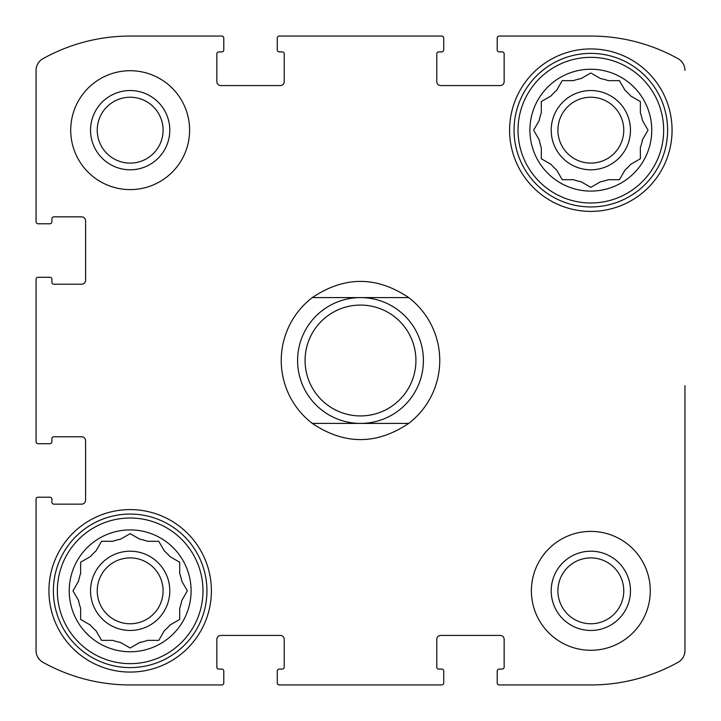 <?xml version="1.0" encoding="UTF-8"?>
<svg xmlns="http://www.w3.org/2000/svg" width="721" height="721" viewBox="0 0 721 721"><rect width="100%" height="100%" fill="white"/><g stroke="black" fill="none" stroke-linecap="round" stroke-linejoin="round"><path stroke-width="1.08" d="M534.045 129.456L539.227 120.479A52.507 52.507 0 0 1 541.3 112.746L541.3 101.571L550.988 95.974A52.507 52.507 0 0 1 556.648 90.314L561.83 81.338M581.153 181.773L590.832 187.361L581.153 181.773A52.507 52.507 0 0 1 573.42 179.7L562.236 179.7L556.648 170.012A52.507 52.507 0 0 1 550.988 164.352L541.3 158.764L541.3 147.58A52.507 52.507 0 0 1 539.227 139.847L533.639 130.168M647.62 130.871L642.438 139.847A52.507 52.507 0 0 1 640.365 147.58L640.365 158.764L630.686 164.352A52.507 52.507 0 0 1 625.026 170.012L619.429 179.7L608.254 179.7A52.507 52.507 0 0 1 600.521 181.773L590.832 187.361M591.544 73.38L600.521 78.562A52.507 52.507 0 0 1 608.254 80.635L619.429 80.635L625.026 90.314A52.507 52.507 0 0 1 630.686 95.974L640.365 101.571L640.365 112.746A52.507 52.507 0 0 1 642.438 120.479L648.035 130.168M562.236 80.635L573.42 80.635A52.507 52.507 0 0 1 581.153 78.562L590.832 72.965M95.974 630.686L101.571 640.365L95.974 630.686A52.507 52.507 0 0 1 90.314 625.026L80.635 619.429L80.635 608.254A52.507 52.507 0 0 1 78.562 600.521L72.965 590.832L78.562 581.153A52.507 52.507 0 0 1 80.635 573.42L80.635 562.236L90.314 556.648A52.507 52.507 0 0 1 95.974 550.988L101.571 541.3L112.746 541.3A52.507 52.507 0 0 1 120.479 539.227L130.168 533.639L139.847 539.227A52.507 52.507 0 0 1 147.58 541.3L158.764 541.3L164.352 550.988A52.507 52.507 0 0 1 170.012 556.648L179.7 562.236L179.7 573.42A52.507 52.507 0 0 1 181.773 581.153L187.361 590.832L181.773 581.153M178.997 619.844L170.012 625.026A52.507 52.507 0 0 1 164.352 630.686L158.764 640.365L147.58 640.365A52.507 52.507 0 0 1 139.847 642.438L130.168 648.035L120.479 642.438A52.507 52.507 0 0 1 112.746 640.365L101.571 640.365M187.361 590.832L181.773 600.521A52.507 52.507 0 0 1 179.7 608.254L179.7 619.429M36.05 441.739L36.05 279.261L36.05 441.739A1.983 1.983 0 0 0 38.033 443.721L49.92 443.721A1.983 1.983 0 0 0 51.903 441.739L51.903 438.765A1.983 1.983 0 0 1 53.886 436.782L81.617 436.782A3.966 3.966 0 0 1 85.583 440.747L85.583 500.185A3.966 3.966 0 0 1 81.617 504.15L53.886 504.15A1.983 1.983 0 0 1 51.903 502.167L51.903 499.193A1.983 1.983 0 0 0 49.92 497.211L38.033 497.211A1.983 1.983 0 0 0 36.05 499.193L36.05 650.612L36.05 499.193M221.807 684.95L130.168 684.95L221.807 684.95A1.983 1.983 0 0 0 223.789 682.967L223.789 671.08A1.983 1.983 0 0 0 221.807 669.097L218.833 669.097A1.983 1.983 0 0 1 216.85 667.114L216.85 639.383A3.966 3.966 0 0 1 220.815 635.417L280.253 635.417A3.966 3.966 0 0 1 284.218 639.383L284.218 667.114A1.983 1.983 0 0 1 282.235 669.097L279.261 669.097A1.983 1.983 0 0 0 277.279 671.08L277.279 682.967A1.983 1.983 0 0 0 279.261 684.95L441.739 684.95L279.261 684.95M590.832 684.95L499.193 684.95L590.832 684.95A179.313 179.313 0 0 0 678.082 662.293A13.375 13.375 0 0 0 684.95 650.612L684.95 385.717M684.95 493.795L684.95 650.612M678.082 58.707A13.375 13.375 0 0 1 684.95 70.388A13.375 13.375 0 0 0 678.082 58.707A179.313 179.313 0 0 0 590.832 36.05L499.193 36.05L590.832 36.05M279.261 36.05L441.739 36.05L279.261 36.05A1.983 1.983 0 0 0 277.279 38.033L277.279 49.92A1.983 1.983 0 0 0 279.261 51.903L282.235 51.903A1.983 1.983 0 0 1 284.218 53.886L284.218 81.617A3.966 3.966 0 0 1 280.253 85.583L220.815 85.583A3.966 3.966 0 0 1 216.85 81.617L216.85 53.886A1.983 1.983 0 0 1 218.833 51.903L221.807 51.903A1.983 1.983 0 0 0 223.789 49.92L223.789 38.033A1.983 1.983 0 0 0 221.807 36.05L130.168 36.05L221.807 36.05M36.05 221.807L36.05 70.388L36.05 221.807A1.983 1.983 0 0 0 38.033 223.789L49.92 223.789A1.983 1.983 0 0 0 51.903 221.807L51.903 218.833A1.983 1.983 0 0 1 53.886 216.85L81.617 216.85A3.966 3.966 0 0 1 85.583 220.815L85.583 280.253A3.966 3.966 0 0 1 81.617 284.218L53.886 284.218A1.983 1.983 0 0 1 51.903 282.235L51.903 279.261A1.983 1.983 0 0 0 49.92 277.279L38.033 277.279A1.983 1.983 0 0 0 36.05 279.261M36.05 650.612A13.375 13.375 0 0 0 42.918 662.293A179.313 179.313 0 0 0 130.168 684.95M441.739 684.95A1.983 1.983 0 0 0 443.721 682.967L443.721 671.08A1.983 1.983 0 0 0 441.739 669.097L438.765 669.097A1.983 1.983 0 0 1 436.782 667.114L436.782 639.383A3.966 3.966 0 0 1 440.747 635.417L500.185 635.417A3.966 3.966 0 0 1 504.15 639.383L504.15 667.114A1.983 1.983 0 0 1 502.167 669.097L499.193 669.097A1.983 1.983 0 0 0 497.211 671.08L497.211 682.967A1.983 1.983 0 0 0 499.193 684.95M499.193 36.05A1.983 1.983 0 0 0 497.211 38.033L497.211 49.92A1.983 1.983 0 0 0 499.193 51.903L502.167 51.903A1.983 1.983 0 0 1 504.15 53.886L504.15 81.617A3.966 3.966 0 0 1 500.185 85.583L440.747 85.583A3.966 3.966 0 0 1 436.782 81.617L436.782 53.886A1.983 1.983 0 0 1 438.765 51.903L441.739 51.903A1.983 1.983 0 0 0 443.721 49.92L443.721 38.033A1.983 1.983 0 0 0 441.739 36.05M130.168 36.05A179.313 179.313 0 0 0 42.918 58.707A13.375 13.375 0 0 0 36.05 70.388M189.605 130.168A59.437 59.437 0 0 0 130.168 70.721A59.437 59.437 0 0 0 70.721 130.168A59.437 59.437 0 0 0 130.168 189.605A59.437 59.437 0 0 0 189.605 130.168M650.279 590.832A59.437 59.437 0 0 0 590.832 531.395A59.437 59.437 0 0 0 531.395 590.832A59.437 59.437 0 0 0 590.832 650.279A59.437 59.437 0 0 0 650.279 590.832M48.929 590.832A81.239 81.239 0 0 1 170.787 520.481A81.239 81.239 0 0 1 170.787 661.184A81.239 81.239 0 0 1 48.929 590.832M509.603 130.168A81.239 81.239 0 0 1 631.452 59.816A81.239 81.239 0 0 1 631.452 200.519A81.239 81.239 0 0 1 509.603 130.168M529.908 130.168A60.924 60.924 0 0 1 621.295 77.399A60.924 60.924 0 0 1 621.295 182.927A60.924 60.924 0 0 1 529.908 130.168M518.02 130.168A72.812 72.812 0 0 1 627.243 67.107A72.812 72.812 0 0 1 627.243 193.228A72.812 72.812 0 0 1 518.02 130.168M551.205 130.168A39.628 39.628 0 0 1 610.651 95.848A39.628 39.628 0 0 1 610.651 164.487A39.628 39.628 0 0 1 551.205 130.168M541.3 158.764L542.003 159.17M619.429 179.7L619.844 178.997M557.91 130.168A32.923 32.923 0 0 1 607.298 101.652A32.923 32.923 0 0 1 607.298 158.683A32.923 32.923 0 0 1 557.91 130.168M514.055 130.168A76.777 76.777 0 0 1 629.226 63.673A76.777 76.777 0 0 1 629.226 196.653A76.777 76.777 0 0 1 514.055 130.168M69.234 590.832A60.924 60.924 0 0 1 160.63 538.073A60.924 60.924 0 0 1 160.63 643.601A60.924 60.924 0 0 1 69.234 590.832M57.347 590.832A72.812 72.812 0 0 1 166.569 527.772A72.812 72.812 0 0 1 166.569 653.893A72.812 72.812 0 0 1 57.347 590.832M90.54 590.832A39.628 39.628 0 0 1 149.977 556.513A39.628 39.628 0 0 1 149.977 625.152A39.628 39.628 0 0 1 90.54 590.832M90.314 556.648L80.635 562.236M97.236 590.832A32.923 32.923 0 0 1 146.624 562.317A32.923 32.923 0 0 1 146.624 619.348A32.923 32.923 0 0 1 97.236 590.832M53.39 590.832A76.777 76.777 0 0 1 168.552 524.347A76.777 76.777 0 0 1 168.552 657.327A76.777 76.777 0 0 1 53.39 590.832M551.205 590.832A39.628 39.628 0 0 1 610.651 556.513A39.628 39.628 0 0 1 610.651 625.152A39.628 39.628 0 0 1 551.205 590.832M557.91 590.832A32.923 32.923 0 0 1 607.298 562.317A32.923 32.923 0 0 1 607.298 619.348A32.923 32.923 0 0 1 557.91 590.832M90.54 130.168A39.628 39.628 0 0 1 149.977 95.848A39.628 39.628 0 0 1 149.977 164.487A39.628 39.628 0 0 1 90.54 130.168M97.236 130.168A32.923 32.923 0 0 1 146.624 101.652A32.923 32.923 0 0 1 146.624 158.683A32.923 32.923 0 0 1 97.236 130.168M312.292 423.407A79.256 79.256 0 0 1 312.292 297.593L408.708 297.593A79.256 79.256 0 0 1 408.708 423.407L312.292 423.407C344.431 444.992 376.569 444.992 408.708 423.407M408.708 297.593C376.569 276.008 344.431 276.008 312.292 297.593M415.927 360.5A55.427 55.427 0 0 1 332.787 408.501A55.427 55.427 0 0 1 332.787 312.499A55.427 55.427 0 0 1 415.927 360.5M423.407 360.5A62.907 62.907 0 0 1 329.046 414.981A62.907 62.907 0 0 1 329.046 306.019A62.907 62.907 0 0 1 423.407 360.5"/></g></svg>
